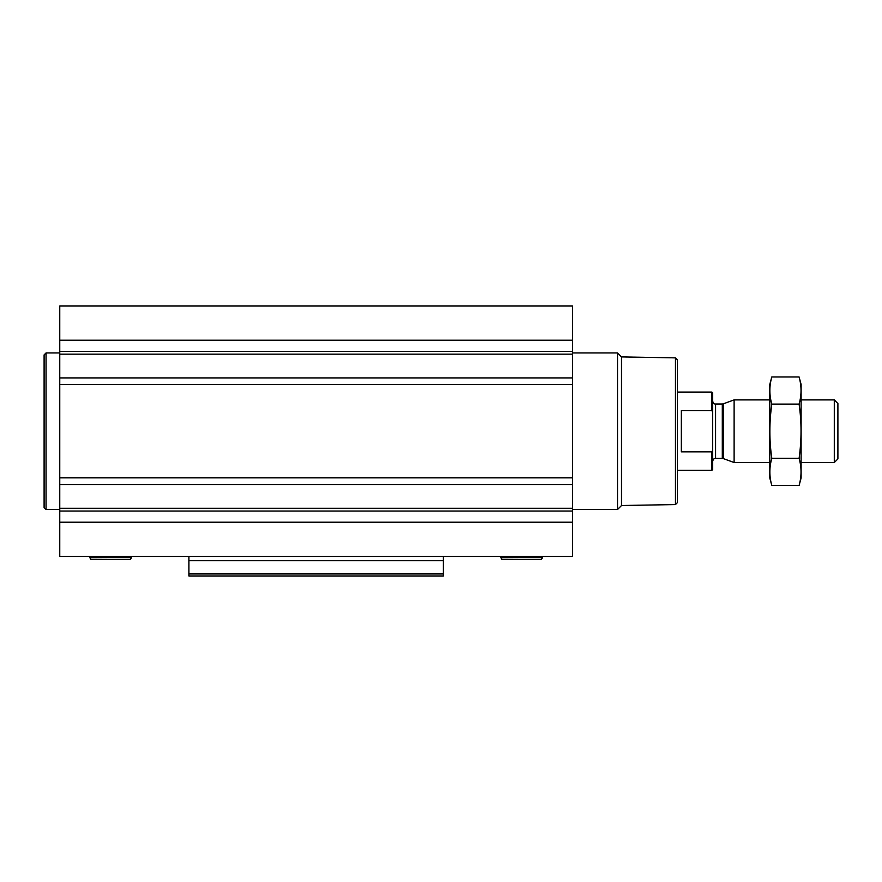 <?xml version="1.0" encoding="UTF-8"?>
<svg xmlns="http://www.w3.org/2000/svg" width="882" height="882" viewBox="0 0 882 882"><rect width="100%" height="100%" fill="white"/><g stroke="black" fill="none" stroke-linecap="round" stroke-linejoin="round"><path stroke-width="1.32" d="M572.517 377.926L572.517 556.465L59.756 556.465L59.756 305.955L572.517 305.955L572.517 377.926L59.756 377.926M443.348 560.687L188.924 560.687L188.924 576.045L443.348 576.045L443.348 556.465M188.924 560.687L188.924 556.465M443.348 576.045L188.924 576.045M675.458 357.86L675.458 504.57L677.42 502.619L677.42 359.812L675.458 357.86L621.512 356.912L617.532 352.932L572.517 352.932M675.458 504.57L621.512 505.518L621.512 356.912M621.512 505.518L617.532 509.498L617.532 352.932M502.134 559.596L541.129 559.596L502.134 559.596L500.778 557.644L501.461 556.465M59.756 509.498L46.062 509.498L46.062 352.932L59.756 352.932M46.062 509.498L44.1 507.547L44.1 354.884L46.062 352.932M91.144 559.596L130.139 559.596L91.144 559.596L89.788 557.644L90.471 556.465M712.645 412.126L711.862 410.593L681.334 410.593L681.334 451.838L711.862 451.838L712.645 450.305L711.862 451.838L711.862 470.36L712.645 469.577L712.645 392.854L711.862 392.071L677.42 392.071M711.862 410.593L711.862 392.071M834.295 399.899L834.295 462.532L837.9 458.927L837.9 403.504L834.295 399.899L801.11 399.899M769.788 462.532L734.111 462.532L734.111 399.899L769.788 399.899M771.794 376.978L769.788 384.442L769.788 477.989L771.794 485.453C769.225 476.412 769.225 467.372 771.794 458.331C769.236 440.482 769.236 422.401 771.794 404.099C769.225 395.059 769.225 386.018 771.794 376.978L799.103 376.978C801.672 386.018 801.672 395.059 799.103 404.099C801.672 421.949 801.672 440.019 799.103 458.331C801.672 467.372 801.672 476.412 799.103 485.453L771.794 485.453M771.794 404.099L799.103 404.099M771.794 458.331L799.103 458.331M799.103 376.978L801.11 384.442L801.11 477.989L799.103 485.453M443.348 573.928L188.924 573.928M572.517 340.209L59.756 340.209M572.517 351.389L59.756 351.389M572.517 354.156L59.756 354.156M572.517 384.574L59.756 384.574M572.517 477.857L59.756 477.857M572.517 484.505L59.756 484.505M572.517 508.275L59.756 508.275M572.517 511.042L59.756 511.042M572.517 522.221L59.756 522.221M501.803 559.409L541.129 559.596M500.778 557.644L542.485 557.644L541.802 556.465M90.813 559.409L130.139 559.596M89.788 557.644L131.495 557.644L130.812 556.465M723.306 403.835L722.303 404.011L722.303 458.42L723.306 458.596L723.306 403.835L734.111 399.899M722.303 458.42L715.578 458.42L715.578 404.011C714.233 404.21 713.251 403.239 712.645 401.078M617.532 509.498L572.517 509.498M541.471 559.409L542.485 557.644M130.47 559.409L131.495 557.644M711.862 470.36L677.42 470.36M834.295 462.532L801.11 462.532M723.306 458.596L734.111 462.532M722.303 404.011L715.578 404.011M715.578 458.42C714.233 458.21 713.251 459.191 712.645 461.352"/></g></svg>
